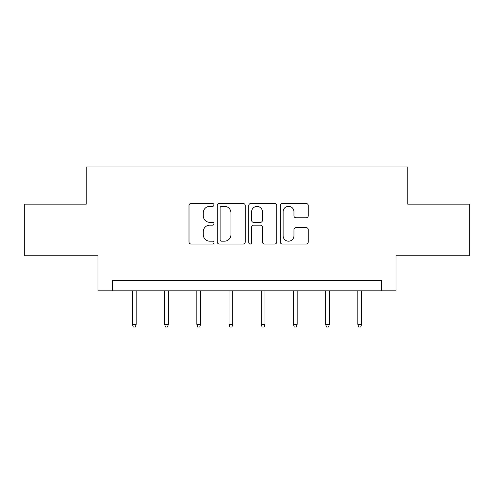 <?xml version="1.0" encoding="UTF-8"?>
<svg xmlns="http://www.w3.org/2000/svg" width="494" height="494" viewBox="0 0 494 494"><rect width="100%" height="100%" fill="white"/><g stroke="black" fill="none" stroke-linecap="round" stroke-linejoin="round"><path stroke-width="0.74" d="M213.976 204.917A1.42 1.42 0 0 0 212.556 203.497L191.03 203.497A2.025 2.025 0 0 0 189.004 205.523L189.004 241.992A2.025 2.025 0 0 0 191.03 244.017L212.556 244.017A1.42 1.42 0 0 0 213.976 242.603A1.42 1.42 0 0 0 212.556 241.183L209.771 241.183A6.484 6.484 0 0 1 203.287 234.699L203.287 231.661A6.484 6.484 0 0 1 209.771 225.178L212.556 225.178A1.42 1.42 0 0 0 213.976 223.757A1.42 1.42 0 0 0 212.556 222.343L209.771 222.343A6.484 6.484 0 0 1 203.287 215.859L203.287 212.815A6.484 6.484 0 0 1 209.771 206.338L212.556 206.338A1.42 1.42 0 0 0 213.976 204.917M306.212 217.78A2.025 2.025 0 0 0 308.237 215.755L308.237 205.523A2.025 2.025 0 0 0 306.212 203.497L282.302 203.497A2.025 2.025 0 0 0 280.277 205.523L280.277 241.992A2.025 2.025 0 0 0 282.302 244.017L306.212 244.017A2.025 2.025 0 0 0 308.237 241.992L308.237 229.636A2.025 2.025 0 0 0 306.212 227.611L295.98 227.611A2.025 2.025 0 0 0 293.955 229.636L293.955 235.762A5.422 5.422 0 0 1 288.533 241.183A5.422 5.422 0 0 1 283.111 235.762L283.111 211.753A5.422 5.422 0 0 1 288.533 206.338A5.422 5.422 0 0 1 293.955 211.753L293.955 215.755A2.025 2.025 0 0 0 295.98 217.78L306.212 217.78M381.578 290.843L396.027 290.843L396.027 255.75L469.3 255.75L469.3 204.152L407.791 204.152L407.791 166.997L86.209 166.997L86.209 204.152L24.7 204.152L24.7 255.75L97.973 255.75L97.973 290.843L381.578 290.843L381.578 280.518L112.422 280.518L112.422 290.843M245.228 205.523A2.025 2.025 0 0 0 243.202 203.497L219.293 203.497A2.025 2.025 0 0 0 217.267 205.523L217.267 241.992A2.025 2.025 0 0 0 219.293 244.017L243.202 244.017A2.025 2.025 0 0 0 245.228 241.992L245.228 205.523M250.798 203.497L274.707 203.497A2.025 2.025 0 0 1 276.733 205.523L276.733 241.992A2.025 2.025 0 0 1 274.707 244.017L264.475 244.017A2.025 2.025 0 0 1 262.45 241.992L262.45 227.203A2.025 2.025 0 0 0 260.424 225.178L253.638 225.178A2.025 2.025 0 0 0 251.607 227.203L251.607 242.603A1.42 1.42 0 0 1 250.192 244.017A1.42 1.42 0 0 1 248.772 242.603L248.772 205.523A2.025 2.025 0 0 1 250.798 203.497M221.522 206.338A1.42 1.42 0 0 0 220.102 207.752L220.102 239.763A1.42 1.42 0 0 0 221.522 241.183L224.461 241.183A6.484 6.484 0 0 0 230.945 234.699L230.945 212.815A6.484 6.484 0 0 0 224.461 206.338L221.522 206.338M262.45 211.858A5.422 5.422 0 0 0 257.028 206.436A5.422 5.422 0 0 0 251.607 211.858L251.607 220.312A2.025 2.025 0 0 0 253.638 222.343L260.424 222.343A2.025 2.025 0 0 0 262.45 220.312L262.45 211.858M136.159 324.317L135.331 327.003L133.269 327.003L132.441 324.317L136.159 324.317L136.159 290.843M132.441 324.317L132.441 290.843M168.361 324.317L167.534 327.003L165.471 327.003L164.644 324.317L168.361 324.317L168.361 290.843M164.644 324.317L164.644 290.843M200.558 324.317L199.73 327.003L197.668 327.003L196.84 324.317L200.558 324.317L200.558 290.843M196.84 324.317L196.84 290.843M232.76 324.317L231.933 327.003L229.871 327.003L229.043 324.317L232.76 324.317L232.76 290.843M229.043 324.317L229.043 290.843M264.957 324.317L264.129 327.003L262.067 327.003L261.24 324.317L264.957 324.317L264.957 290.843M261.24 324.317L261.24 290.843M297.16 324.317L296.332 327.003L294.27 327.003L293.442 324.317L297.16 324.317L297.16 290.843M293.442 324.317L293.442 290.843M329.356 324.317L328.529 327.003L326.466 327.003L325.639 324.317L329.356 324.317L329.356 290.843M325.639 324.317L325.639 290.843M361.559 324.317L360.731 327.003L358.669 327.003L357.841 324.317L361.559 324.317L361.559 290.843M357.841 324.317L357.841 290.843"/></g></svg>
